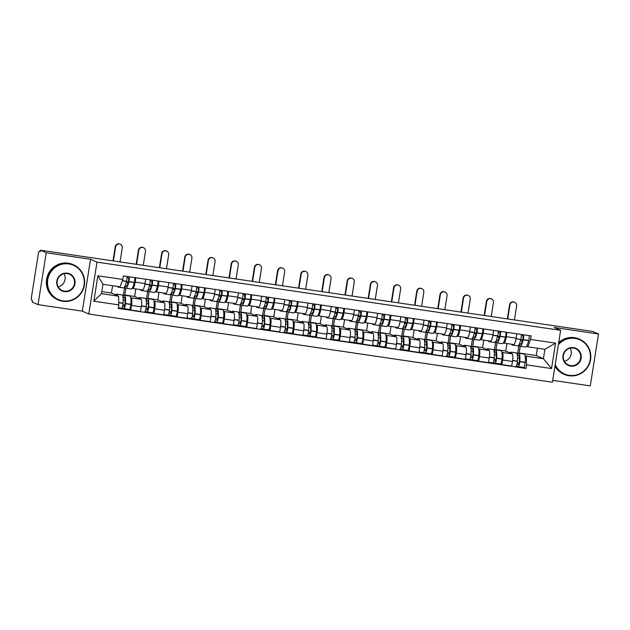 <?xml version="1.0" encoding="UTF-8"?>
<svg xmlns="http://www.w3.org/2000/svg" width="630" height="630" viewBox="0 0 630 630"><rect width="100%" height="100%" fill="white"/><g stroke="black" fill="none" stroke-linecap="round" stroke-linejoin="round"><path stroke-width="0.94" d="M552.715 380.363L590.286 385.883L598.5 334.002L592.743 331.451L40.477 250.205L46.234 252.748L38.013 304.636L82.325 311.149L88.775 314.008L552.423 382.221L560.637 330.341L96.996 262.127L90.547 259.269L46.234 252.748M38.013 304.636L32.256 302.085L32.5 300.573L31.602 300.171A3.071 0.614 -81.6 0 1 31.5 296.895L38.28 254.087A3.071 0.614 -81.6 0 1 39.304 251.307L39.336 251.315A3.071 0.614 -81.6 0 0 39.304 251.307M598.5 334.002L554.187 327.482L560.637 330.341M39.336 251.315L40.233 251.716L40.477 250.205M130.741 297.628L131.253 297.856A7.056 1.402 98.4 0 1 131.481 305.4L130.749 310.015L140.569 311.456L141.293 306.841A7.056 1.402 -81.6 0 0 141.065 299.297L134.615 296.439L135.804 288.934M125.874 288.233L124.803 294.998L125.882 295.47M142.553 289.918A7.056 1.402 -81.6 0 0 142.632 289.942A7.056 1.402 -81.6 0 0 144.987 283.547L135.174 282.106A7.056 1.402 98.4 0 1 132.812 288.493A7.056 1.402 98.4 0 1 132.741 288.477L132.237 288.257M135.174 282.106L135.859 277.751M129.418 309.425L130.749 310.015M144.987 283.547L145.68 279.192M153.933 301.038L154.452 301.266A7.056 1.402 98.4 0 1 154.681 308.81L153.948 313.425L163.761 314.866L164.493 310.259A7.056 1.402 -81.6 0 0 164.265 302.707L157.815 299.849L159.004 292.351M149.074 291.643L148.003 298.407L149.074 298.888M159.059 281.161L158.366 285.516A7.056 1.402 98.4 0 1 156.012 291.911A7.056 1.402 98.4 0 1 155.933 291.887L155.437 291.666M152.618 312.834L153.948 313.425M165.753 293.328A7.056 1.402 -81.6 0 0 165.824 293.352A7.056 1.402 -81.6 0 0 168.186 286.965L168.871 282.61M177.132 304.447L177.644 304.676A7.056 1.402 98.4 0 1 177.88 312.228L177.148 316.843L186.96 318.284L187.693 313.669A7.056 1.402 -81.6 0 0 187.464 306.125L181.015 303.266L182.196 295.761M172.266 295.06L171.195 301.825L172.273 302.298M182.259 284.579L181.566 288.934A7.056 1.402 98.4 0 1 179.211 295.32A7.056 1.402 98.4 0 1 179.133 295.297L178.636 295.076M175.809 316.252L177.148 316.843M188.945 296.746A7.056 1.402 -81.6 0 0 189.024 296.769A7.056 1.402 -81.6 0 0 191.378 290.375L192.071 286.02M200.332 307.865L200.844 308.094A7.056 1.402 98.4 0 1 201.072 315.638L200.34 320.253L210.16 321.694L210.885 317.079A7.056 1.402 -81.6 0 0 210.656 309.535L204.207 306.676L205.396 299.171M195.465 298.47L194.394 305.235L195.473 305.707M205.451 287.989L204.766 292.344A7.056 1.402 98.4 0 1 202.403 298.738A7.056 1.402 98.4 0 1 202.332 298.714L201.828 298.494M199.009 319.662L200.34 320.253M212.145 300.156A7.056 1.402 -81.6 0 0 212.223 300.179A7.056 1.402 -81.6 0 0 214.578 293.785L215.271 289.438M223.524 311.275L224.044 311.503A7.056 1.402 98.4 0 1 224.272 319.048L223.54 323.662L233.352 325.111L234.084 320.497A7.056 1.402 -81.6 0 0 233.856 312.945L227.406 310.094L228.595 302.589M218.665 301.88L217.594 308.645L218.665 309.125M228.651 291.406L227.958 295.753A7.056 1.402 98.4 0 1 225.603 302.148A7.056 1.402 98.4 0 1 225.524 302.124L225.028 301.904M222.209 323.072L223.54 323.662M235.344 303.573A7.056 1.402 -81.6 0 0 235.415 303.589A7.056 1.402 -81.6 0 0 237.778 297.202L238.463 292.848M246.724 314.685L247.236 314.913A7.056 1.402 98.4 0 1 247.472 322.466L246.739 327.08L256.552 328.521L257.284 323.907A7.056 1.402 -81.6 0 0 257.056 316.362L250.606 313.504L251.787 305.999M241.857 305.298L240.786 312.063L241.865 312.535M251.85 294.816L251.157 299.171A7.056 1.402 98.4 0 1 248.803 305.558A7.056 1.402 98.4 0 1 248.724 305.542L248.228 305.314M239.983 325.686L245.322 326.474A3.874 0.772 -81.6 0 0 245.369 326.49L246.739 327.08M258.536 306.983A7.056 1.402 -81.6 0 0 258.615 307.007A7.056 1.402 -81.6 0 0 260.97 300.612L261.663 296.257M269.923 318.103L270.435 318.331A7.056 1.402 98.4 0 1 270.664 325.875L269.931 330.49L279.752 331.931L280.476 327.324A7.056 1.402 -81.6 0 0 280.248 319.772L273.798 316.914L274.987 309.417M265.057 308.708L263.986 315.473L265.065 315.953M275.042 298.226L274.357 302.581A7.056 1.402 98.4 0 1 271.995 308.976A7.056 1.402 98.4 0 1 271.924 308.952L271.42 308.731M268.6 329.899L269.931 330.49M281.736 310.393A7.056 1.402 -81.6 0 0 281.815 310.417A7.056 1.402 -81.6 0 0 284.169 304.03L284.862 299.675M293.115 321.513L293.635 321.741A7.056 1.402 98.4 0 1 293.863 329.293L293.131 333.9L302.943 335.349L303.676 330.734A7.056 1.402 -81.6 0 0 303.447 323.19L296.998 320.331L298.187 312.827M288.257 312.126L287.185 318.882L288.257 319.363M298.242 301.644L297.549 305.999A7.056 1.402 98.4 0 1 295.194 312.385A7.056 1.402 98.4 0 1 295.116 312.362L294.62 312.141M291.8 333.309L293.131 333.9M304.936 313.811A7.056 1.402 -81.6 0 0 305.007 313.827A7.056 1.402 -81.6 0 0 307.369 307.44L308.054 303.085M316.315 324.93L316.827 325.159A7.056 1.402 98.4 0 1 317.063 332.703L316.331 337.318L326.143 338.759L326.875 334.144A7.056 1.402 -81.6 0 0 326.647 326.6L320.197 323.741L321.379 316.236M311.448 315.536L310.377 322.3L311.456 322.773M321.442 305.054L320.749 309.409A7.056 1.402 98.4 0 1 318.394 315.795A7.056 1.402 98.4 0 1 318.315 315.78L317.819 315.559M314.992 336.727L316.331 337.318M328.128 317.221A7.056 1.402 -81.6 0 0 328.206 317.244A7.056 1.402 -81.6 0 0 330.561 310.85L331.254 306.495M339.515 328.34L340.027 328.569A7.056 1.402 98.4 0 1 340.255 336.113L339.523 340.728L349.343 342.177L350.067 337.562A7.056 1.402 -81.6 0 0 349.839 330.01L343.389 327.159L344.579 319.654M334.648 318.945L333.577 325.71L334.656 326.19M344.634 308.464L343.948 312.819A7.056 1.402 98.4 0 1 341.586 319.213A7.056 1.402 98.4 0 1 341.515 319.19L341.011 318.969M338.192 340.137L339.523 340.728M351.327 320.631A7.056 1.402 -81.6 0 0 351.406 320.654A7.056 1.402 -81.6 0 0 353.761 314.268L354.446 309.913M362.707 331.75L363.226 331.978A7.056 1.402 98.4 0 1 363.455 339.531L362.723 344.145L372.535 345.586L373.267 340.972A7.056 1.402 -81.6 0 0 373.039 333.427L366.589 330.569L367.778 323.064M357.848 322.363L356.777 329.128L357.848 329.6M367.833 311.882L367.14 316.236A7.056 1.402 98.4 0 1 364.786 322.623A7.056 1.402 98.4 0 1 364.707 322.599L364.211 322.379M361.392 343.555L362.723 344.145M374.527 324.048A7.056 1.402 -81.6 0 0 374.598 324.072A7.056 1.402 -81.6 0 0 376.96 317.677L377.646 313.323M385.906 335.168L386.418 335.396A7.056 1.402 98.4 0 1 386.647 342.94L385.922 347.555L395.734 348.996L396.467 344.382A7.056 1.402 -81.6 0 0 396.238 336.837L389.781 333.979L390.97 326.482M381.04 325.773L379.969 332.538L381.048 333.01M391.033 315.291L390.34 319.646A7.056 1.402 98.4 0 1 387.986 326.041A7.056 1.402 98.4 0 1 387.907 326.017L387.411 325.797M384.584 346.965L385.922 347.555M397.719 327.458A7.056 1.402 -81.6 0 0 397.798 327.482A7.056 1.402 -81.6 0 0 400.152 321.087L400.845 316.74M409.106 338.578L409.618 338.806A7.056 1.402 98.4 0 1 409.847 346.35L409.114 350.965L418.934 352.414L419.659 347.799A7.056 1.402 -81.6 0 0 419.43 340.247L412.981 337.397L414.17 329.892M404.24 329.191L403.168 335.947L404.247 336.428M414.225 318.709L413.54 323.064A7.056 1.402 98.4 0 1 411.177 329.451A7.056 1.402 98.4 0 1 411.106 329.427L410.602 329.207M407.783 350.375L409.114 350.965M420.919 330.876A7.056 1.402 -81.6 0 0 420.998 330.892A7.056 1.402 -81.6 0 0 423.352 324.505L424.037 320.15M432.298 341.995L432.818 342.216A7.056 1.402 98.4 0 1 433.046 349.768L432.314 354.383L442.126 355.824L442.858 351.209A7.056 1.402 -81.6 0 0 442.63 343.665L436.18 340.806L437.37 333.301M427.439 332.601L426.368 339.365L427.439 339.838M437.425 322.119L436.732 326.474A7.056 1.402 98.4 0 1 434.377 332.861A7.056 1.402 98.4 0 1 434.298 332.845L433.802 332.624M430.983 353.792L432.314 354.383M444.119 334.286A7.056 1.402 -81.6 0 0 444.189 334.309A7.056 1.402 -81.6 0 0 446.552 327.915L447.237 323.56M455.498 345.405L456.01 345.634A7.056 1.402 98.4 0 1 456.238 353.178L455.514 357.793L465.326 359.234L466.058 354.627A7.056 1.402 -81.6 0 0 465.83 347.075L459.372 344.216L460.562 336.719M450.631 336.01L449.56 342.775L450.639 343.255M460.624 325.529L459.931 329.884A7.056 1.402 98.4 0 1 457.577 336.278A7.056 1.402 98.4 0 1 457.498 336.255L457.002 336.034M454.175 357.202L455.514 357.793M467.31 337.696A7.056 1.402 -81.6 0 0 467.389 337.719A7.056 1.402 -81.6 0 0 469.744 331.333L470.437 326.978M478.698 348.815L479.209 349.044A7.056 1.402 98.4 0 1 479.438 356.596L478.705 361.203L488.526 362.652L489.25 358.037A7.056 1.402 -81.6 0 0 489.022 350.493L482.572 347.634L483.761 340.129M473.831 339.428L472.76 346.185L473.839 346.665M483.816 328.947L483.131 333.301A7.056 1.402 98.4 0 1 480.769 339.688A7.056 1.402 98.4 0 1 480.698 339.664L480.194 339.444M477.375 360.612L478.705 361.203M490.51 341.113A7.056 1.402 -81.6 0 0 490.581 341.137A7.056 1.402 -81.6 0 0 492.944 334.743L493.629 330.388M501.889 352.233L502.409 352.461A7.056 1.402 98.4 0 1 502.638 360.006L501.905 364.62L511.717 366.061L512.45 361.447A7.056 1.402 -81.6 0 0 512.221 353.902L505.772 351.044L506.961 343.539M497.031 342.838L495.96 349.603L497.031 350.075M507.016 332.356L506.323 336.711A7.056 1.402 98.4 0 1 503.969 343.106A7.056 1.402 98.4 0 1 503.89 343.082L503.394 342.862M500.574 364.03L501.905 364.62M513.71 344.523A7.056 1.402 -81.6 0 0 513.781 344.547A7.056 1.402 -81.6 0 0 516.143 338.152L516.828 333.798M495.96 349.603L505.772 351.044M472.76 346.185L482.572 347.634M449.56 342.775L459.372 344.216M426.368 339.365L436.18 340.806M403.168 335.947L412.981 337.397M379.969 332.538L389.781 333.979M356.777 329.128L366.589 330.569M333.577 325.71L343.389 327.159M310.377 322.3L320.197 323.741M287.185 318.882L296.998 320.331M263.986 315.473L273.798 316.914M240.786 312.063L250.606 313.504M217.594 308.645L227.406 310.094M194.394 305.235L204.207 306.676M171.195 301.825L181.015 303.266M148.003 298.407L157.815 299.849M124.803 294.998L134.615 296.439M118.566 296.195L118.826 304.889L93.846 301.211L97.87 275.798L122.85 279.476L120.054 286.815L102.95 284.295L101.462 293.675L118.566 296.195L111.423 293.029L112.581 285.713M101.792 291.611L111.423 293.029M520.222 346.248L519.151 353.013L536.256 355.533L543.399 358.698L544.887 349.319L527.783 346.799L530.586 339.46L531.153 335.908L123.417 275.924L122.85 279.476M530.586 339.46L555.566 343.137L551.541 368.55L526.562 364.872L526.302 356.178L543.399 358.698L551.541 368.55M118.826 304.889L118.267 308.44L526.003 368.432L526.562 364.872M88.775 314.008L96.996 262.127M82.325 311.149L90.547 259.269M536.256 355.533L537.414 348.217M519.151 353.013L520.23 353.493M525.089 355.643L526.302 356.178M527.783 346.799L526.593 346.272M523.766 367.44L526.003 368.432M93.846 301.211L101.462 293.675M97.87 275.798L102.95 284.295M544.887 349.319L555.566 343.137M127.024 277.294L128.748 278.058L128.63 280.933A9.663 1.921 98.4 0 1 126.087 286.248A9.663 1.921 98.4 0 1 125.984 286.217A9.663 1.921 98.4 0 1 125.386 285.138M124.85 286.374A11.655 2.323 -81.6 0 0 125.669 288.186A11.655 2.323 -81.6 0 0 125.795 288.217A11.655 2.323 -81.6 0 0 128.866 281.807L128.914 281.61A3.874 0.772 -81.6 0 0 129.355 276.791M117.369 286.422A11.655 2.323 -81.6 0 0 117.865 287.036A11.655 2.323 -81.6 0 0 117.983 287.075A11.655 2.323 -81.6 0 0 118.771 286.626M120.07 261.915L122.283 247.929A3.449 3.378 113.9 0 0 120.338 244.282A3.449 3.378 113.9 0 0 115.597 246.944L115.219 246.779A3.449 3.378 -66.1 0 1 119.96 244.117L120.338 244.282M131.095 288.981A11.655 2.323 -81.6 0 0 131.221 289.02A11.655 2.323 -81.6 0 0 134.3 282.602L134.347 282.405A3.874 0.772 -81.6 0 0 134.781 277.594M126.969 276.444A3.874 0.772 98.4 0 1 126.535 281.256L126.488 281.452A11.655 2.323 98.4 0 1 123.417 287.871L117.983 287.075M117.511 295.722A11.655 2.323 -81.6 0 0 116.613 294.108L122.039 294.911A11.655 2.323 98.4 0 1 123.055 303.132L123.039 303.345A3.874 0.772 98.4 0 1 121.574 308.275A3.874 0.772 98.4 0 1 121.535 308.259L118.369 307.794L121.574 308.275M116.613 294.108A11.655 2.323 -81.6 0 0 115.589 294.871M122.047 307.786L123.913 308.613A3.874 0.772 -81.6 0 0 123.953 308.621A3.874 0.772 -81.6 0 0 125.417 303.691L125.433 303.487A11.655 2.323 -81.6 0 0 124.417 295.257A11.655 2.323 -81.6 0 0 122.984 296.754M124 308.621L129.339 309.409A3.874 0.772 -81.6 0 0 129.378 309.425A3.874 0.772 -81.6 0 0 130.843 304.495L130.859 304.282A11.655 2.323 -81.6 0 0 129.843 296.053L124.417 295.257M123.134 296.47L124.677 286.705M123.141 298.092A9.663 1.921 98.4 0 1 124.126 297.226A9.663 1.921 98.4 0 1 124.968 304.054L124.244 306.652L122.645 305.944M124.811 305.298L122.913 304.463M125.071 300.376L123.197 300.1M128.15 282.72L126.236 282.445M128.331 282.09L126.528 281.295M113.376 260.93L115.597 246.944M115.219 246.779L112.99 260.867M150.224 280.704L151.948 281.468L151.83 284.343A9.663 1.921 98.4 0 1 149.279 289.658A9.663 1.921 98.4 0 1 149.176 289.635A9.663 1.921 98.4 0 1 148.585 288.548M148.05 289.792A11.655 2.323 -81.6 0 0 148.869 291.595A11.655 2.323 -81.6 0 0 148.987 291.635A11.655 2.323 -81.6 0 0 152.066 285.217L152.113 285.02A3.874 0.772 -81.6 0 0 152.547 280.208M140.482 289.627A11.655 2.323 -81.6 0 0 141.057 290.446A11.655 2.323 -81.6 0 0 141.183 290.485A11.655 2.323 -81.6 0 0 142.104 289.863M143.27 265.325L145.483 251.339A3.449 3.378 113.9 0 0 143.538 247.692A3.449 3.378 113.9 0 0 138.789 250.354L138.419 250.189A3.449 3.378 -66.1 0 1 143.16 247.527L143.538 247.692M154.295 292.399A11.655 2.323 -81.6 0 0 154.421 292.43A11.655 2.323 -81.6 0 0 157.492 286.02L157.539 285.823A3.874 0.772 -81.6 0 0 157.972 281.004M150.168 279.854A3.874 0.772 98.4 0 1 149.735 284.673L149.688 284.87A11.655 2.323 98.4 0 1 146.609 291.28L141.183 290.485M140.71 299.14A11.655 2.323 -81.6 0 0 139.813 297.525L145.239 298.321A11.655 2.323 98.4 0 1 146.255 306.55L146.239 306.755A3.874 0.772 98.4 0 1 144.774 311.685A3.874 0.772 98.4 0 1 144.727 311.677L144.774 311.685M139.813 297.525A11.655 2.323 -81.6 0 0 138.789 298.289M145.246 311.196L147.113 312.023A3.874 0.772 -81.6 0 0 147.152 312.039A3.874 0.772 -81.6 0 0 148.617 307.109L148.633 306.897A11.655 2.323 -81.6 0 0 147.617 298.667A11.655 2.323 -81.6 0 0 146.184 300.163M147.192 312.039L152.539 312.819A3.874 0.772 -81.6 0 0 152.578 312.834A3.874 0.772 -81.6 0 0 154.043 307.905L154.059 307.7A11.655 2.323 -81.6 0 0 153.043 299.47L147.617 298.667M146.325 299.88L147.877 290.115M146.341 301.51A9.663 1.921 98.4 0 1 147.326 300.644A9.663 1.921 98.4 0 1 148.168 307.464L147.444 310.062L145.837 309.354M148.003 308.716L146.113 307.873M148.27 303.794L146.396 303.518M151.342 286.138L149.436 285.855M151.531 285.508L149.727 284.705M136.576 264.34L138.789 250.354M138.419 250.189L136.182 264.285M173.423 284.122L175.148 284.886L175.03 287.752A9.663 1.921 98.4 0 1 172.478 293.076A9.663 1.921 98.4 0 1 172.376 293.044A9.663 1.921 98.4 0 1 171.777 291.958M171.242 293.202A11.655 2.323 -81.6 0 0 172.061 295.013A11.655 2.323 -81.6 0 0 172.187 295.045A11.655 2.323 -81.6 0 0 175.266 288.627L175.313 288.438A3.874 0.772 -81.6 0 0 175.746 283.618M163.682 293.037A11.655 2.323 -81.6 0 0 164.257 293.863A11.655 2.323 -81.6 0 0 164.383 293.895A11.655 2.323 -81.6 0 0 165.296 293.273M166.462 268.734L168.682 254.756A3.449 3.378 113.9 0 0 166.73 251.11A3.449 3.378 113.9 0 0 161.989 253.772L161.611 253.607A3.449 3.378 -66.1 0 1 166.359 250.937L166.73 251.11M177.495 295.809A11.655 2.323 -81.6 0 0 177.613 295.848A11.655 2.323 -81.6 0 0 180.692 289.43L180.739 289.233A3.874 0.772 -81.6 0 0 181.172 284.421M173.368 283.272A3.874 0.772 98.4 0 1 172.935 288.083L172.888 288.28A11.655 2.323 98.4 0 1 169.809 294.698L164.383 293.895M163.91 302.55A11.655 2.323 -81.6 0 0 163.005 300.935L168.43 301.731A11.655 2.323 98.4 0 1 169.446 309.96L169.431 310.173A3.874 0.772 98.4 0 1 167.966 315.102A3.874 0.772 98.4 0 1 167.927 315.087L163.824 314.48L167.966 315.102M163.005 300.935A11.655 2.323 -81.6 0 0 161.989 301.699M168.438 314.614L170.305 315.433A3.874 0.772 -81.6 0 0 170.344 315.449A3.874 0.772 -81.6 0 0 171.809 310.519L171.832 310.314A11.655 2.323 -81.6 0 0 170.817 302.085A11.655 2.323 -81.6 0 0 169.376 303.573M170.391 315.449L175.731 316.236A3.874 0.772 -81.6 0 0 175.778 316.244A3.874 0.772 -81.6 0 0 177.243 311.315L177.258 311.11A11.655 2.323 -81.6 0 0 176.243 302.88L170.817 302.085M169.525 303.298L171.069 293.525M169.533 304.92A9.663 1.921 98.4 0 1 170.525 304.054A9.663 1.921 98.4 0 1 171.368 310.873L170.636 313.48L169.037 312.771M171.202 312.126L169.305 311.283M171.462 307.204L169.588 306.928M174.541 289.548L172.636 289.264M174.723 288.918L172.919 288.123M159.776 267.75L161.989 253.772M161.611 253.607L159.382 267.695M196.615 287.532L198.34 288.296L198.222 291.17A9.663 1.921 98.4 0 1 195.678 296.486A9.663 1.921 98.4 0 1 195.576 296.454A9.663 1.921 98.4 0 1 194.977 295.375M194.442 296.612A11.655 2.323 -81.6 0 0 195.261 298.423A11.655 2.323 -81.6 0 0 195.387 298.462A11.655 2.323 -81.6 0 0 198.458 292.044L198.505 291.848A3.874 0.772 -81.6 0 0 198.946 287.036M186.874 296.447A11.655 2.323 -81.6 0 0 187.456 297.273A11.655 2.323 -81.6 0 0 187.575 297.313A11.655 2.323 -81.6 0 0 188.496 296.691M189.661 272.152L191.874 258.166A3.449 3.378 113.9 0 0 189.929 254.52A3.449 3.378 113.9 0 0 185.189 257.182L184.81 257.016A3.449 3.378 -66.1 0 1 189.551 254.355L189.929 254.52M200.686 299.218A11.655 2.323 -81.6 0 0 200.812 299.258A11.655 2.323 -81.6 0 0 203.892 292.84L203.939 292.643A3.874 0.772 -81.6 0 0 204.372 287.831M196.56 286.682A3.874 0.772 98.4 0 1 196.127 291.501L196.08 291.69A11.655 2.323 98.4 0 1 193.008 298.108L187.575 297.313M187.102 305.967A11.655 2.323 -81.6 0 0 186.204 304.345L191.63 305.148A11.655 2.323 98.4 0 1 192.646 313.37L192.63 313.582A3.874 0.772 98.4 0 1 191.166 318.512A3.874 0.772 98.4 0 1 191.126 318.496L187.023 317.898L191.166 318.512M186.204 304.345A11.655 2.323 -81.6 0 0 185.181 305.117M191.638 318.024L193.505 318.851A3.874 0.772 -81.6 0 0 193.544 318.859A3.874 0.772 -81.6 0 0 195.009 313.929L195.024 313.724A11.655 2.323 -81.6 0 0 194.008 305.495A11.655 2.323 -81.6 0 0 192.575 306.991M193.591 318.859L198.93 319.646A3.874 0.772 -81.6 0 0 198.97 319.662A3.874 0.772 -81.6 0 0 200.435 314.732L200.45 314.52A11.655 2.323 -81.6 0 0 199.434 306.298L194.008 305.495M192.725 306.708L194.268 296.943M192.733 308.338A9.663 1.921 98.4 0 1 193.717 307.471A9.663 1.921 98.4 0 1 194.56 314.291L193.835 316.89L192.237 316.181M194.402 315.536L192.504 314.701M194.662 310.621L192.788 310.346M197.733 292.958L195.828 292.682M197.922 292.328L196.119 291.532M182.968 271.168L185.189 257.182M184.81 257.016L182.574 271.105M219.815 290.942L221.539 291.706L221.421 294.58A9.663 1.921 98.4 0 1 218.87 299.896A9.663 1.921 98.4 0 1 218.768 299.872A9.663 1.921 98.4 0 1 218.177 298.785M217.641 300.03A11.655 2.323 -81.6 0 0 218.46 301.833A11.655 2.323 -81.6 0 0 218.578 301.872A11.655 2.323 -81.6 0 0 221.658 295.454L221.705 295.257A3.874 0.772 -81.6 0 0 222.138 290.446M210.073 299.864A11.655 2.323 -81.6 0 0 210.648 300.691A11.655 2.323 -81.6 0 0 210.774 300.723A11.655 2.323 -81.6 0 0 211.696 300.1M212.861 275.562L215.074 261.584A3.449 3.378 113.9 0 0 213.129 257.93A3.449 3.378 113.9 0 0 208.38 260.592L208.01 260.426A3.449 3.378 -66.1 0 1 212.751 257.764L213.129 257.93M223.886 302.636A11.655 2.323 -81.6 0 0 224.012 302.668A11.655 2.323 -81.6 0 0 227.084 296.257L227.131 296.061A3.874 0.772 -81.6 0 0 227.564 291.241M219.76 290.091A3.874 0.772 98.4 0 1 219.327 294.911L219.279 295.108A11.655 2.323 98.4 0 1 216.2 301.526L210.774 300.723M210.302 309.377A11.655 2.323 -81.6 0 0 209.404 307.763L214.83 308.558A11.655 2.323 98.4 0 1 215.846 316.788L215.83 316.992A3.874 0.772 98.4 0 1 214.365 321.922A3.874 0.772 98.4 0 1 214.318 321.914L214.365 321.922M209.404 307.763A11.655 2.323 -81.6 0 0 208.38 308.527M214.838 321.434L216.704 322.261A3.874 0.772 -81.6 0 0 216.744 322.276A3.874 0.772 -81.6 0 0 218.208 317.347L218.224 317.134A11.655 2.323 -81.6 0 0 217.208 308.913A11.655 2.323 -81.6 0 0 215.775 310.401M216.783 322.276L222.13 323.064A3.874 0.772 -81.6 0 0 222.169 323.072A3.874 0.772 -81.6 0 0 223.634 318.142L223.65 317.937A11.655 2.323 -81.6 0 0 222.634 309.708L217.208 308.913M215.917 310.118L217.468 300.352M215.932 311.748A9.663 1.921 98.4 0 1 216.917 310.881A9.663 1.921 98.4 0 1 217.759 317.701L217.035 320.3L215.428 319.599M217.594 318.953L215.704 318.111M217.862 314.031L215.988 313.756M220.933 296.376L219.027 296.092M221.122 295.746L219.319 294.942M206.167 274.578L208.38 260.592M208.01 260.426L205.774 274.523M243.015 294.36L244.739 295.123L244.621 297.998A9.663 1.921 98.4 0 1 242.07 303.314A9.663 1.921 98.4 0 1 241.967 303.282A9.663 1.921 98.4 0 1 241.369 302.195M240.833 303.44A11.655 2.323 -81.6 0 0 241.652 305.251A11.655 2.323 -81.6 0 0 241.778 305.282A11.655 2.323 -81.6 0 0 244.857 298.872L244.905 298.675A3.874 0.772 -81.6 0 0 245.338 293.856M233.273 303.274A11.655 2.323 -81.6 0 0 233.848 304.101A11.655 2.323 -81.6 0 0 233.974 304.14A11.655 2.323 -81.6 0 0 234.888 303.51M236.053 278.98L238.274 264.994A3.449 3.378 113.9 0 0 236.321 261.348A3.449 3.378 113.9 0 0 231.58 264.009L231.202 263.844A3.449 3.378 -66.1 0 1 235.951 261.182L236.321 261.348M247.086 306.046A11.655 2.323 -81.6 0 0 247.204 306.086A11.655 2.323 -81.6 0 0 250.283 299.667L250.331 299.47A3.874 0.772 -81.6 0 0 250.764 294.659M242.959 293.509A3.874 0.772 98.4 0 1 242.526 298.321L242.479 298.518A11.655 2.323 98.4 0 1 239.4 304.936L233.974 304.14M233.502 312.787A11.655 2.323 -81.6 0 0 232.596 311.173L238.022 311.968A11.655 2.323 98.4 0 1 239.038 320.197L239.022 320.41A3.874 0.772 98.4 0 1 237.557 325.34A3.874 0.772 98.4 0 1 237.518 325.324L233.415 324.726L237.557 325.34M232.596 311.173A11.655 2.323 -81.6 0 0 231.58 311.937M238.03 324.852L239.896 325.678A3.874 0.772 -81.6 0 0 239.935 325.686A3.874 0.772 -81.6 0 0 241.4 320.757L241.424 320.552A11.655 2.323 -81.6 0 0 240.408 312.322A11.655 2.323 -81.6 0 0 238.967 313.819M239.935 325.686L245.369 326.49A3.874 0.772 -81.6 0 0 246.834 321.56L246.85 321.347A11.655 2.323 -81.6 0 0 245.834 313.118L240.408 312.322M239.116 313.535L240.66 303.762M239.124 315.157A9.663 1.921 98.4 0 1 240.117 314.291A9.663 1.921 98.4 0 1 240.959 321.111L240.227 323.718L238.628 323.009M240.794 322.363L238.896 321.52M241.054 317.441L239.18 317.166M244.133 299.786L242.227 299.502M244.314 299.155L242.511 298.36M229.367 277.995L231.58 264.009M231.202 263.844L228.973 277.932M62.968 300.856A18.711 18.309 113.9 0 0 84.034 285.075A18.711 18.309 113.9 0 0 68.82 263.946A18.711 18.309 113.9 0 0 47.754 279.736A18.711 18.309 113.9 0 0 62.968 300.856M68.804 263.458A19.168 18.758 -66.1 0 1 73.568 264.836A19.168 18.758 -66.1 0 1 83.837 287.579A19.168 18.758 -66.1 0 1 62.811 301.274A19.168 18.758 -66.1 0 1 58.047 299.896A19.168 18.758 -66.1 0 1 47.778 277.153A19.168 18.758 -66.1 0 1 68.804 263.458M64.433 291.627A9.356 9.151 -66.1 0 1 56.826 281.067A9.356 9.151 -66.1 0 1 67.355 273.176A9.356 9.151 -66.1 0 1 74.962 283.736A9.356 9.151 -66.1 0 1 64.433 291.627M67.197 273.593A8.899 8.702 113.9 0 0 62.205 290.501A8.899 8.702 113.9 0 0 74.175 284.784A8.899 8.702 113.9 0 0 67.197 273.593M58.047 299.896L57.409 299.612A19.168 18.758 -66.1 0 1 47.14 276.869A19.168 18.758 -66.1 0 1 68.166 263.175A19.168 18.758 -66.1 0 1 72.93 264.553L73.568 264.836M64.016 273.719A8.899 8.702 -66.1 0 1 58.196 286.847M555.219 364.581A18.711 18.309 113.9 0 0 569.142 375.33A18.711 18.309 113.9 0 0 590.208 359.541A18.711 18.309 113.9 0 0 574.985 338.42A18.711 18.309 113.9 0 0 558.369 344.673M558.526 343.697A19.168 18.758 -66.1 0 1 574.977 337.924A19.168 18.758 -66.1 0 1 579.742 339.302A19.168 18.758 -66.1 0 1 590.011 362.045A19.168 18.758 -66.1 0 1 568.985 375.74A19.168 18.758 -66.1 0 1 564.22 374.362A19.168 18.758 -66.1 0 1 555.069 365.51M570.607 366.101A9.356 9.151 -66.1 0 1 562.992 355.541A9.356 9.151 -66.1 0 1 573.528 347.65A9.356 9.151 -66.1 0 1 581.136 358.21A9.356 9.151 -66.1 0 1 570.607 366.101M573.371 348.059A8.899 8.702 113.9 0 0 568.378 364.967A8.899 8.702 113.9 0 0 580.348 359.25A8.899 8.702 113.9 0 0 573.371 348.059M558.692 342.61A19.168 18.758 -66.1 0 1 574.34 337.648A19.168 18.758 -66.1 0 1 579.104 339.027L579.742 339.302M564.22 374.362L563.582 374.086A19.168 18.758 -66.1 0 1 554.959 366.227M570.181 348.193A8.899 8.702 -66.1 0 1 564.37 361.313M266.207 297.769L267.931 298.533L267.813 301.408A9.663 1.921 98.4 0 1 265.269 306.723A9.663 1.921 98.4 0 1 265.167 306.692A9.663 1.921 98.4 0 1 264.568 305.613M264.033 306.857A11.655 2.323 -81.6 0 0 264.852 308.661A11.655 2.323 -81.6 0 0 264.978 308.7A11.655 2.323 -81.6 0 0 268.049 302.282L268.096 302.085A3.874 0.772 -81.6 0 0 268.537 297.273M256.465 306.692A11.655 2.323 -81.6 0 0 257.048 307.511A11.655 2.323 -81.6 0 0 257.166 307.55A11.655 2.323 -81.6 0 0 258.087 306.928M259.253 282.39L261.466 268.404A3.449 3.378 113.9 0 0 259.521 264.757A3.449 3.378 113.9 0 0 254.78 267.419L254.402 267.254A3.449 3.378 -66.1 0 1 259.143 264.592L259.521 264.757M270.278 309.464A11.655 2.323 -81.6 0 0 270.404 309.495A11.655 2.323 -81.6 0 0 273.475 303.077L273.522 302.888A3.874 0.772 -81.6 0 0 273.963 298.069M266.151 296.919A3.874 0.772 98.4 0 1 265.718 301.738L265.671 301.935A11.655 2.323 98.4 0 1 262.6 308.346L257.166 307.55M256.693 316.205A11.655 2.323 -81.6 0 0 255.796 314.583L261.222 315.386A11.655 2.323 98.4 0 1 262.238 323.615L262.222 323.82A3.874 0.772 98.4 0 1 260.757 328.75A3.874 0.772 98.4 0 1 260.718 328.742L260.757 328.75M255.796 314.583A11.655 2.323 -81.6 0 0 254.772 315.354M261.23 328.261L263.096 329.088A3.874 0.772 -81.6 0 0 263.135 329.104A3.874 0.772 -81.6 0 0 264.6 324.174L264.616 323.962A11.655 2.323 -81.6 0 0 263.6 315.732A11.655 2.323 -81.6 0 0 262.167 317.229M263.183 329.104L268.522 329.884A3.874 0.772 -81.6 0 0 268.561 329.899A3.874 0.772 -81.6 0 0 270.026 324.97L270.042 324.757A11.655 2.323 -81.6 0 0 269.026 316.536L263.6 315.732M262.316 316.945L263.86 307.18M262.324 318.575A9.663 1.921 98.4 0 1 263.308 317.709A9.663 1.921 98.4 0 1 264.151 324.529L263.427 327.127L261.828 326.419M263.994 325.773L262.096 324.938M264.253 320.859L262.379 320.583M267.325 303.203L265.419 302.92M267.514 302.573L265.71 301.77M252.559 281.405L254.78 267.419M254.402 267.254L252.165 281.35M289.406 301.179L291.131 301.943L291.013 304.818A9.663 1.921 98.4 0 1 288.461 310.141A9.663 1.921 98.4 0 1 288.359 310.11A9.663 1.921 98.4 0 1 287.768 309.023M287.233 310.267A11.655 2.323 -81.6 0 0 288.052 312.078A11.655 2.323 -81.6 0 0 288.17 312.11A11.655 2.323 -81.6 0 0 291.249 305.692L291.296 305.503A3.874 0.772 -81.6 0 0 291.729 300.683M279.665 310.102A11.655 2.323 -81.6 0 0 280.24 310.929A11.655 2.323 -81.6 0 0 280.366 310.96A11.655 2.323 -81.6 0 0 281.287 310.338M282.453 285.8L284.666 271.821A3.449 3.378 113.9 0 0 282.72 268.167A3.449 3.378 113.9 0 0 277.972 270.837L277.602 270.664A3.449 3.378 -66.1 0 1 282.342 268.002L282.72 268.167M293.478 312.874A11.655 2.323 -81.6 0 0 293.604 312.913A11.655 2.323 -81.6 0 0 296.675 306.495L296.722 306.298A3.874 0.772 -81.6 0 0 297.155 301.479M289.351 300.337A3.874 0.772 98.4 0 1 288.918 305.148L288.871 305.345A11.655 2.323 98.4 0 1 285.792 311.763L280.366 310.96M279.893 319.615A11.655 2.323 -81.6 0 0 278.995 318L284.421 318.796A11.655 2.323 98.4 0 1 285.437 327.025L285.421 327.238A3.874 0.772 98.4 0 1 283.957 332.16A3.874 0.772 98.4 0 1 283.909 332.152L283.957 332.16M278.995 318A11.655 2.323 -81.6 0 0 277.972 318.764M284.429 331.671L286.296 332.498A3.874 0.772 -81.6 0 0 286.335 332.514A3.874 0.772 -81.6 0 0 287.8 327.584L287.815 327.372A11.655 2.323 -81.6 0 0 286.8 319.15A11.655 2.323 -81.6 0 0 285.366 320.639M286.374 332.514L291.721 333.301A3.874 0.772 -81.6 0 0 291.761 333.309A3.874 0.772 -81.6 0 0 293.226 328.38L293.241 328.175A11.655 2.323 -81.6 0 0 292.225 319.945L286.8 319.15M285.508 320.363L287.059 310.59M285.516 321.985A9.663 1.921 98.4 0 1 286.508 321.119A9.663 1.921 98.4 0 1 287.351 327.939L286.626 330.537L285.02 329.836M287.185 329.191L285.295 328.348M287.445 324.269L285.579 323.993M290.524 306.613L288.619 306.33M290.714 305.983L288.91 305.188M275.759 284.815L277.972 270.837M277.602 270.664L275.365 284.76M312.606 304.597L314.331 305.361L314.212 308.235A9.663 1.921 98.4 0 1 311.661 313.551A9.663 1.921 98.4 0 1 311.559 313.519A9.663 1.921 98.4 0 1 310.96 312.441M310.425 313.677A11.655 2.323 -81.6 0 0 311.244 315.488A11.655 2.323 -81.6 0 0 311.37 315.52A11.655 2.323 -81.6 0 0 314.449 309.109L314.496 308.913A3.874 0.772 -81.6 0 0 314.929 304.093M302.865 313.512A11.655 2.323 -81.6 0 0 303.44 314.339A11.655 2.323 -81.6 0 0 303.565 314.378A11.655 2.323 -81.6 0 0 304.479 313.756M305.644 289.217L307.865 275.231A3.449 3.378 113.9 0 0 305.912 271.585A3.449 3.378 113.9 0 0 301.171 274.247L300.793 274.082A3.449 3.378 -66.1 0 1 305.542 271.42L305.912 271.585M316.669 316.284A11.655 2.323 -81.6 0 0 316.795 316.323A11.655 2.323 -81.6 0 0 319.875 309.905L319.922 309.708A3.874 0.772 -81.6 0 0 320.355 304.896M312.551 303.747A3.874 0.772 98.4 0 1 312.11 308.566L312.063 308.755A11.655 2.323 98.4 0 1 308.991 315.173L303.565 314.378M303.093 323.025A11.655 2.323 -81.6 0 0 302.187 321.41L307.613 322.214A11.655 2.323 98.4 0 1 308.629 330.435L308.613 330.648A3.874 0.772 98.4 0 1 307.149 335.577A3.874 0.772 98.4 0 1 307.109 335.562L303.006 334.963L307.149 335.577M302.187 321.41A11.655 2.323 -81.6 0 0 301.171 322.174M307.621 335.089L309.488 335.916A3.874 0.772 -81.6 0 0 309.527 335.924A3.874 0.772 -81.6 0 0 310.992 330.994L311.015 330.789A11.655 2.323 -81.6 0 0 309.999 322.56A11.655 2.323 -81.6 0 0 308.558 324.056M309.574 335.924L314.913 336.711A3.874 0.772 -81.6 0 0 314.961 336.727A3.874 0.772 -81.6 0 0 316.425 331.797L316.441 331.585A11.655 2.323 -81.6 0 0 315.425 323.355L309.999 322.56M308.708 323.773L310.251 314.008M308.716 325.395A9.663 1.921 98.4 0 1 309.708 324.537A9.663 1.921 98.4 0 1 310.551 331.356L309.818 333.955L308.22 333.246M310.385 332.601L308.487 331.766M310.645 327.679L308.771 327.403M313.724 310.023L311.818 309.747M313.905 309.393L312.102 308.598M298.959 288.233L301.171 274.247M300.793 274.082L298.565 288.17M335.798 308.007L337.523 308.771L337.404 311.645A9.663 1.921 98.4 0 1 334.861 316.961A9.663 1.921 98.4 0 1 334.75 316.937A9.663 1.921 98.4 0 1 334.16 315.85M333.624 317.095A11.655 2.323 -81.6 0 0 334.443 318.898A11.655 2.323 -81.6 0 0 334.569 318.938A11.655 2.323 -81.6 0 0 337.641 312.519L337.688 312.322A3.874 0.772 -81.6 0 0 338.129 307.511M326.057 316.929A11.655 2.323 -81.6 0 0 326.639 317.748A11.655 2.323 -81.6 0 0 326.757 317.788A11.655 2.323 -81.6 0 0 327.679 317.166M328.844 292.627L331.057 278.641A3.449 3.378 113.9 0 0 329.112 274.995A3.449 3.378 113.9 0 0 324.371 277.657L323.993 277.491A3.449 3.378 -66.1 0 1 328.734 274.83L329.112 274.995M339.869 319.701A11.655 2.323 -81.6 0 0 339.995 319.733A11.655 2.323 -81.6 0 0 343.066 313.323L343.114 313.126A3.874 0.772 -81.6 0 0 343.555 308.306M335.743 307.156A3.874 0.772 98.4 0 1 335.31 311.976L335.262 312.173A11.655 2.323 98.4 0 1 332.191 318.583L326.757 317.788M326.285 326.442A11.655 2.323 -81.6 0 0 325.387 324.828L330.813 325.623A11.655 2.323 98.4 0 1 331.829 333.853L331.813 334.058A3.874 0.772 98.4 0 1 330.348 338.987A3.874 0.772 98.4 0 1 330.309 338.979L330.348 338.987M325.387 324.828A11.655 2.323 -81.6 0 0 324.363 325.592M330.821 338.499L332.687 339.326A3.874 0.772 -81.6 0 0 332.727 339.342A3.874 0.772 -81.6 0 0 334.191 334.412L334.207 334.199A11.655 2.323 -81.6 0 0 333.191 325.97A11.655 2.323 -81.6 0 0 331.758 327.466M332.774 339.342L338.113 340.129A3.874 0.772 -81.6 0 0 338.152 340.137A3.874 0.772 -81.6 0 0 339.617 335.207L339.633 335.002A11.655 2.323 -81.6 0 0 338.617 326.773L333.191 325.97M331.908 327.183L333.451 317.418M331.916 328.813A9.663 1.921 98.4 0 1 332.9 327.947A9.663 1.921 98.4 0 1 333.743 334.766L333.018 337.365L331.419 336.664M333.585 336.018L331.687 335.176M333.845 331.096L331.971 330.821M336.916 313.441L335.01 313.157M337.105 312.811L335.302 312.007M322.15 291.643L324.371 277.657M323.993 277.491L321.757 291.588M358.998 311.425L360.722 312.189L360.604 315.055A9.663 1.921 98.4 0 1 358.053 320.379A9.663 1.921 98.4 0 1 357.95 320.347A9.663 1.921 98.4 0 1 357.36 319.26M356.816 320.505A11.655 2.323 -81.6 0 0 357.643 322.316A11.655 2.323 -81.6 0 0 357.761 322.347A11.655 2.323 -81.6 0 0 360.84 315.937L360.888 315.74A3.874 0.772 -81.6 0 0 361.321 310.921M349.256 320.339A11.655 2.323 -81.6 0 0 349.831 321.166A11.655 2.323 -81.6 0 0 349.957 321.198A11.655 2.323 -81.6 0 0 350.878 320.575M352.044 296.037L354.257 282.059A3.449 3.378 113.9 0 0 352.312 278.413A3.449 3.378 113.9 0 0 347.563 281.075L347.193 280.909A3.449 3.378 -66.1 0 1 351.934 278.239L352.312 278.413M363.069 323.111A11.655 2.323 -81.6 0 0 363.195 323.151A11.655 2.323 -81.6 0 0 366.266 316.732L366.314 316.536A3.874 0.772 -81.6 0 0 366.747 311.724M358.942 310.574A3.874 0.772 98.4 0 1 358.509 315.386L358.462 315.583A11.655 2.323 98.4 0 1 355.383 322.001L349.957 321.198M349.485 329.852A11.655 2.323 -81.6 0 0 348.587 328.238L354.013 329.033A11.655 2.323 98.4 0 1 355.029 337.263L355.013 337.475A3.874 0.772 98.4 0 1 353.548 342.405A3.874 0.772 98.4 0 1 353.501 342.389L349.398 341.783L353.548 342.405M348.587 328.238A11.655 2.323 -81.6 0 0 347.563 329.002M354.021 341.917L355.879 342.744A3.874 0.772 -81.6 0 0 355.926 342.752A3.874 0.772 -81.6 0 0 357.391 337.822L357.407 337.617A11.655 2.323 -81.6 0 0 356.391 329.388A11.655 2.323 -81.6 0 0 354.958 330.884M355.966 342.752L361.313 343.539A3.874 0.772 -81.6 0 0 361.352 343.547A3.874 0.772 -81.6 0 0 362.817 338.625L362.833 338.412A11.655 2.323 -81.6 0 0 361.817 330.183L356.391 329.388M355.099 330.6L356.651 320.827M355.107 332.223A9.663 1.921 98.4 0 1 356.1 331.356A9.663 1.921 98.4 0 1 356.942 338.176L356.218 340.783L354.611 340.074M356.777 339.428L354.887 338.586M357.037 334.506L355.17 334.231M360.116 316.851L358.21 316.567M360.305 316.221L358.502 315.425M345.35 295.053L347.563 281.075M347.193 280.909L344.957 294.998M382.197 314.835L383.922 315.599L383.804 318.473A9.663 1.921 98.4 0 1 381.252 323.788A9.663 1.921 98.4 0 1 381.15 323.757A9.663 1.921 98.4 0 1 380.551 322.678M380.016 323.914A11.655 2.323 -81.6 0 0 380.835 325.726A11.655 2.323 -81.6 0 0 380.961 325.765A11.655 2.323 -81.6 0 0 384.04 319.347L384.087 319.15A3.874 0.772 -81.6 0 0 384.52 314.339M372.456 323.757A11.655 2.323 -81.6 0 0 373.031 324.576A11.655 2.323 -81.6 0 0 373.157 324.615A11.655 2.323 -81.6 0 0 374.07 323.993M375.236 299.455L377.457 285.469A3.449 3.378 113.9 0 0 375.504 281.823A3.449 3.378 113.9 0 0 370.763 284.484L370.385 284.319A3.449 3.378 -66.1 0 1 375.126 281.657L375.504 281.823M386.261 326.521A11.655 2.323 -81.6 0 0 386.387 326.56A11.655 2.323 -81.6 0 0 389.466 320.142L389.513 319.953A3.874 0.772 -81.6 0 0 389.946 315.134M382.142 313.984A3.874 0.772 98.4 0 1 381.701 318.804L381.654 318.993A11.655 2.323 98.4 0 1 378.583 325.411L373.157 324.615M372.684 333.27A11.655 2.323 -81.6 0 0 371.779 331.648L377.205 332.451A11.655 2.323 98.4 0 1 378.22 340.68L378.205 340.885A3.874 0.772 98.4 0 1 376.74 345.815A3.874 0.772 98.4 0 1 376.701 345.799L372.598 345.201L376.74 345.815M371.779 331.648A11.655 2.323 -81.6 0 0 370.763 332.419M377.212 345.327L379.079 346.154A3.874 0.772 -81.6 0 0 379.118 346.161A3.874 0.772 -81.6 0 0 380.583 341.239L380.607 341.027A11.655 2.323 -81.6 0 0 379.591 332.798A11.655 2.323 -81.6 0 0 378.15 334.294M379.166 346.161L384.505 346.949A3.874 0.772 -81.6 0 0 384.552 346.965A3.874 0.772 -81.6 0 0 386.017 342.035L386.032 341.822A11.655 2.323 -81.6 0 0 385.017 333.601L379.591 332.798M378.299 334.01L379.843 324.245M378.307 335.64A9.663 1.921 98.4 0 1 379.299 334.774A9.663 1.921 98.4 0 1 380.142 341.594L379.41 344.193L377.811 343.484M379.977 342.838L378.079 342.003M380.236 337.924L378.362 337.648M383.316 320.26L381.41 319.985M383.497 319.63L376.89 318.095M368.55 298.47L370.763 284.484M370.385 284.319L368.156 298.415M405.389 318.245L407.114 319.008L406.996 321.883A9.663 1.921 98.4 0 1 404.452 327.206A9.663 1.921 98.4 0 1 404.342 327.175A9.663 1.921 98.4 0 1 403.751 326.088M403.216 327.332A11.655 2.323 -81.6 0 0 404.035 329.136A11.655 2.323 -81.6 0 0 404.161 329.175A11.655 2.323 -81.6 0 0 407.232 322.757L407.279 322.568A3.874 0.772 -81.6 0 0 407.72 317.748M395.648 327.167A11.655 2.323 -81.6 0 0 396.231 327.994A11.655 2.323 -81.6 0 0 396.349 328.025A11.655 2.323 -81.6 0 0 397.27 327.403M398.436 302.865L400.648 288.886A3.449 3.378 113.9 0 0 398.703 285.232A3.449 3.378 113.9 0 0 393.963 287.902L393.585 287.729A3.449 3.378 -66.1 0 1 398.325 285.067L398.703 285.232M409.461 329.939A11.655 2.323 -81.6 0 0 409.587 329.97A11.655 2.323 -81.6 0 0 412.658 323.56L412.705 323.363A3.874 0.772 -81.6 0 0 413.146 318.544M405.334 317.402A3.874 0.772 98.4 0 1 404.901 322.214L404.854 322.41A11.655 2.323 98.4 0 1 401.782 328.829L396.349 328.025M395.876 336.68A11.655 2.323 -81.6 0 0 394.978 335.065L400.404 335.861A11.655 2.323 98.4 0 1 401.42 344.09L401.404 344.295A3.874 0.772 98.4 0 1 399.94 349.225A3.874 0.772 98.4 0 1 399.9 349.217L399.94 349.225M394.978 335.065A11.655 2.323 -81.6 0 0 393.955 335.829M400.412 348.736L402.279 349.563A3.874 0.772 -81.6 0 0 402.318 349.579A3.874 0.772 -81.6 0 0 403.783 344.649L403.798 344.437A11.655 2.323 -81.6 0 0 402.783 336.215A11.655 2.323 -81.6 0 0 401.349 337.704M402.365 349.579L407.704 350.367A3.874 0.772 -81.6 0 0 407.744 350.375A3.874 0.772 -81.6 0 0 409.209 345.445L409.224 345.24A11.655 2.323 -81.6 0 0 408.209 337.011L402.783 336.215M401.499 337.428L403.043 327.655M401.507 339.05A9.663 1.921 98.4 0 1 402.491 338.184A9.663 1.921 98.4 0 1 403.334 345.004L402.609 347.602L401.011 346.902M403.176 346.256L401.279 345.413M403.436 341.334L401.562 341.058M406.508 323.678L404.602 323.395M406.697 323.048L404.893 322.253M391.742 301.88L393.963 287.902M393.585 287.729L391.348 301.825M428.589 321.662L430.314 322.426L430.195 325.3A9.663 1.921 98.4 0 1 427.644 330.616A9.663 1.921 98.4 0 1 427.542 330.585A9.663 1.921 98.4 0 1 426.951 329.506M426.408 330.742A11.655 2.323 -81.6 0 0 427.234 332.553A11.655 2.323 -81.6 0 0 427.353 332.585A11.655 2.323 -81.6 0 0 430.432 326.175L430.479 325.978A3.874 0.772 -81.6 0 0 430.912 321.158M418.848 330.577A11.655 2.323 -81.6 0 0 419.423 331.404A11.655 2.323 -81.6 0 0 419.548 331.443A11.655 2.323 -81.6 0 0 420.47 330.821M421.635 306.282L423.848 292.296A3.449 3.378 113.9 0 0 421.903 288.65A3.449 3.378 113.9 0 0 417.154 291.312L416.784 291.147A3.449 3.378 -66.1 0 1 421.525 288.485L421.903 288.65M432.66 333.349A11.655 2.323 -81.6 0 0 432.786 333.388A11.655 2.323 -81.6 0 0 435.858 326.97L435.905 326.773A3.874 0.772 -81.6 0 0 436.338 321.961M428.534 320.812A3.874 0.772 98.4 0 1 428.101 325.623L428.053 325.82A11.655 2.323 98.4 0 1 424.974 332.238L419.548 331.443M419.076 340.09A11.655 2.323 -81.6 0 0 418.178 338.475L423.604 339.279A11.655 2.323 98.4 0 1 424.62 347.5L424.604 347.713A3.874 0.772 98.4 0 1 423.14 352.642A3.874 0.772 98.4 0 1 423.092 352.627L418.989 352.028L423.14 352.642M418.178 338.475A11.655 2.323 -81.6 0 0 417.154 339.239M423.612 352.154L425.47 352.981A3.874 0.772 -81.6 0 0 425.518 352.989A3.874 0.772 -81.6 0 0 426.983 348.059L426.998 347.855A11.655 2.323 -81.6 0 0 425.982 339.625A11.655 2.323 -81.6 0 0 424.549 341.121M425.557 352.989L430.904 353.776A3.874 0.772 -81.6 0 0 430.944 353.792A3.874 0.772 -81.6 0 0 432.408 348.863L432.424 348.65A11.655 2.323 -81.6 0 0 431.408 340.42L425.982 339.625M424.691 340.838L426.242 331.065M424.699 342.46A9.663 1.921 98.4 0 1 425.691 341.594A9.663 1.921 98.4 0 1 426.534 348.421L425.809 351.02L424.203 350.311M426.368 349.666L424.478 348.831M426.628 344.744L424.762 344.468M429.707 327.088L427.801 326.812M429.896 326.458L428.093 325.663M414.942 305.298L417.154 291.312M416.784 291.147L414.548 305.235M451.789 325.072L453.513 325.836L453.395 328.71A9.663 1.921 98.4 0 1 450.844 334.026A9.663 1.921 98.4 0 1 450.741 333.995A9.663 1.921 98.4 0 1 450.143 332.916M449.607 334.16A11.655 2.323 -81.6 0 0 450.426 335.963A11.655 2.323 -81.6 0 0 450.552 336.003A11.655 2.323 -81.6 0 0 453.631 329.584L453.679 329.388A3.874 0.772 -81.6 0 0 454.112 324.576M442.047 333.995A11.655 2.323 -81.6 0 0 442.622 334.814A11.655 2.323 -81.6 0 0 442.748 334.853A11.655 2.323 -81.6 0 0 443.662 334.231M444.827 309.692L447.048 295.706A3.449 3.378 113.9 0 0 445.095 292.06A3.449 3.378 113.9 0 0 440.354 294.722L439.976 294.557A3.449 3.378 -66.1 0 1 444.717 291.895L445.095 292.06M455.852 336.767A11.655 2.323 -81.6 0 0 455.978 336.798A11.655 2.323 -81.6 0 0 459.057 330.38L459.105 330.191A3.874 0.772 -81.6 0 0 459.538 325.371M451.734 324.222A3.874 0.772 98.4 0 1 451.293 329.041L451.245 329.238A11.655 2.323 98.4 0 1 448.174 335.648L442.748 334.853M442.276 343.507A11.655 2.323 -81.6 0 0 441.37 341.893L446.796 342.689A11.655 2.323 98.4 0 1 447.812 350.918L447.796 351.123A3.874 0.772 98.4 0 1 446.331 356.052A3.874 0.772 98.4 0 1 446.292 356.044L446.331 356.052M441.37 341.893A11.655 2.323 -81.6 0 0 440.354 342.657M446.804 355.564L448.67 356.391A3.874 0.772 -81.6 0 0 448.71 356.407A3.874 0.772 -81.6 0 0 450.174 351.477L450.198 351.264A11.655 2.323 -81.6 0 0 449.182 343.035A11.655 2.323 -81.6 0 0 447.741 344.531M448.757 356.407L454.096 357.186A3.874 0.772 -81.6 0 0 454.143 357.202A3.874 0.772 -81.6 0 0 455.608 352.272L455.624 352.068A11.655 2.323 -81.6 0 0 454.608 343.838L449.182 343.035M447.891 344.248L449.434 334.483M447.898 345.878A9.663 1.921 98.4 0 1 448.891 345.012A9.663 1.921 98.4 0 1 449.733 351.831L449.001 354.43L447.402 353.721M449.568 353.076L447.67 352.241M449.828 348.162L447.954 347.886M452.907 330.506L451.001 330.222M453.088 329.876L446.481 328.332M438.141 308.708L440.354 294.722M439.976 294.557L437.748 308.653M474.981 328.49L476.705 329.254L476.587 332.12A9.663 1.921 98.4 0 1 474.043 337.444A9.663 1.921 98.4 0 1 473.933 337.412A9.663 1.921 98.4 0 1 473.343 336.325M472.807 337.57A11.655 2.323 -81.6 0 0 473.626 339.381A11.655 2.323 -81.6 0 0 473.752 339.412A11.655 2.323 -81.6 0 0 476.823 332.994L476.871 332.805A3.874 0.772 -81.6 0 0 477.312 327.986M465.239 337.404A11.655 2.323 -81.6 0 0 465.822 338.231A11.655 2.323 -81.6 0 0 465.94 338.263A11.655 2.323 -81.6 0 0 466.862 337.641M468.027 313.102L470.24 299.124A3.449 3.378 113.9 0 0 468.295 295.478A3.449 3.378 113.9 0 0 463.554 298.14L463.176 297.974A3.449 3.378 -66.1 0 1 467.917 295.305L468.295 295.478M479.052 340.176A11.655 2.323 -81.6 0 0 479.178 340.216A11.655 2.323 -81.6 0 0 482.249 333.798L482.297 333.601A3.874 0.772 -81.6 0 0 482.738 328.789M474.925 327.639A3.874 0.772 98.4 0 1 474.492 332.451L474.445 332.648A11.655 2.323 98.4 0 1 471.374 339.066L465.94 338.263M465.468 346.917A11.655 2.323 -81.6 0 0 464.57 345.303L469.996 346.098A11.655 2.323 98.4 0 1 471.012 354.328L470.996 354.54A3.874 0.772 98.4 0 1 469.531 359.47A3.874 0.772 98.4 0 1 469.492 359.454L465.389 358.848L469.531 359.47M464.57 345.303A11.655 2.323 -81.6 0 0 463.546 346.067M470.004 358.982L471.87 359.801A3.874 0.772 -81.6 0 0 471.909 359.817A3.874 0.772 -81.6 0 0 473.374 354.887L473.39 354.682A11.655 2.323 -81.6 0 0 472.374 346.453A11.655 2.323 -81.6 0 0 470.941 347.941M471.949 359.817L477.296 360.604A3.874 0.772 -81.6 0 0 477.335 360.612A3.874 0.772 -81.6 0 0 478.8 355.682L478.816 355.477A11.655 2.323 -81.6 0 0 477.8 347.248L472.374 346.453M471.09 347.666L472.634 337.893M471.098 349.288A9.663 1.921 98.4 0 1 472.083 348.421A9.663 1.921 98.4 0 1 472.925 355.241L472.201 357.84L470.602 357.139M472.768 356.493L470.87 355.651M473.028 351.572L471.153 351.296M476.099 333.916L474.193 333.632M476.288 333.286L474.484 332.49M461.333 312.118L463.554 298.14M463.176 297.974L460.94 312.063M498.18 331.9L499.905 332.664L499.787 335.538A9.663 1.921 98.4 0 1 497.235 340.854A9.663 1.921 98.4 0 1 497.133 340.822A9.663 1.921 98.4 0 1 496.542 339.743M495.999 340.98A11.655 2.323 -81.6 0 0 496.826 342.791A11.655 2.323 -81.6 0 0 496.944 342.83A11.655 2.323 -81.6 0 0 500.023 336.412L500.07 336.215A3.874 0.772 -81.6 0 0 500.503 331.404M488.439 340.814A11.655 2.323 -81.6 0 0 489.014 341.641A11.655 2.323 -81.6 0 0 489.14 341.68A11.655 2.323 -81.6 0 0 490.061 341.058M491.227 316.52L493.44 302.534A3.449 3.378 113.9 0 0 491.495 298.888A3.449 3.378 113.9 0 0 486.746 301.55L486.376 301.384A3.449 3.378 -66.1 0 1 491.116 298.722L491.495 298.888M502.252 343.586A11.655 2.323 -81.6 0 0 502.378 343.626A11.655 2.323 -81.6 0 0 505.449 337.207L505.496 337.011A3.874 0.772 -81.6 0 0 505.929 332.199M498.125 331.049A3.874 0.772 98.4 0 1 497.692 335.869L497.645 336.058A11.655 2.323 98.4 0 1 494.566 342.476L489.14 341.68M488.667 350.335A11.655 2.323 -81.6 0 0 487.77 348.713L493.195 349.516A11.655 2.323 98.4 0 1 494.211 357.738L494.196 357.95A3.874 0.772 98.4 0 1 492.731 362.88A3.874 0.772 98.4 0 1 492.684 362.864L488.581 362.266L492.731 362.88M487.77 348.713A11.655 2.323 -81.6 0 0 486.746 349.485M493.203 362.392L495.062 363.219A3.874 0.772 -81.6 0 0 495.109 363.226A3.874 0.772 -81.6 0 0 496.574 358.297L496.59 358.092A11.655 2.323 -81.6 0 0 495.574 349.863A11.655 2.323 -81.6 0 0 494.14 351.359M495.148 363.226L500.496 364.014A3.874 0.772 -81.6 0 0 500.535 364.03A3.874 0.772 -81.6 0 0 502 359.1L502.015 358.887A11.655 2.323 -81.6 0 0 501 350.666L495.574 349.863M494.282 351.075L495.834 341.31M494.29 352.698A9.663 1.921 98.4 0 1 495.282 351.839A9.663 1.921 98.4 0 1 496.125 358.659L495.401 361.258L493.794 360.549M495.96 359.903L494.07 359.068M496.219 354.989L494.353 354.714M499.299 337.326L497.393 337.05M499.488 336.696L497.684 335.9M484.533 315.536L486.746 301.55M486.376 301.384L484.139 315.473M521.38 335.31L523.105 336.073L522.987 338.948A9.663 1.921 98.4 0 1 520.435 344.264A9.663 1.921 98.4 0 1 520.333 344.24A9.663 1.921 98.4 0 1 519.734 343.153M519.199 344.397A11.655 2.323 -81.6 0 0 520.018 346.201A11.655 2.323 -81.6 0 0 520.144 346.24A11.655 2.323 -81.6 0 0 523.223 339.822L523.27 339.625A3.874 0.772 -81.6 0 0 523.703 334.814M511.639 344.232A11.655 2.323 -81.6 0 0 512.214 345.051A11.655 2.323 -81.6 0 0 512.34 345.09A11.655 2.323 -81.6 0 0 513.253 344.468M514.419 319.93L516.639 305.944A3.449 3.378 113.9 0 0 514.686 302.298A3.449 3.378 113.9 0 0 509.946 304.959L509.568 304.794A3.449 3.378 -66.1 0 1 514.308 302.132L514.686 302.298M525.444 347.004A11.655 2.323 -81.6 0 0 525.57 347.036A11.655 2.323 -81.6 0 0 528.649 340.625L528.696 340.428A3.874 0.772 -81.6 0 0 529.129 335.609M521.325 334.459A3.874 0.772 98.4 0 1 520.884 339.279L520.837 339.475A11.655 2.323 98.4 0 1 517.765 345.886L512.34 345.09M511.867 353.745A11.655 2.323 -81.6 0 0 510.962 352.131L516.387 352.926A11.655 2.323 98.4 0 1 517.403 361.155L517.387 361.36A3.874 0.772 98.4 0 1 515.923 366.29A3.874 0.772 98.4 0 1 515.883 366.282L515.923 366.29M510.962 352.131A11.655 2.323 -81.6 0 0 509.946 352.894M516.395 365.802L518.262 366.628A3.874 0.772 -81.6 0 0 518.301 366.644A3.874 0.772 -81.6 0 0 519.766 361.714L519.789 361.502A11.655 2.323 -81.6 0 0 518.774 353.272A11.655 2.323 -81.6 0 0 517.332 354.769M518.348 366.644L523.688 367.432A3.874 0.772 -81.6 0 0 523.735 367.44A3.874 0.772 -81.6 0 0 525.199 362.51L525.215 362.305A11.655 2.323 -81.6 0 0 524.199 354.076L518.774 353.272M517.482 354.485L519.025 344.72M517.49 356.115A9.663 1.921 98.4 0 1 518.482 355.249A9.663 1.921 98.4 0 1 519.325 362.069L518.592 364.668L516.994 363.967M519.159 363.321L517.261 362.478M519.419 358.399L517.545 358.123M522.498 340.743L520.593 340.46M522.679 340.113L516.072 338.57M507.733 318.945L509.946 304.959M509.568 304.794L507.339 318.89M512.221 353.902L502.409 352.461M489.022 350.493L479.209 349.044M465.83 347.075L456.01 345.634M442.63 343.665L432.818 342.216M419.43 340.247L409.618 338.806M396.238 336.837L386.418 335.396M373.039 333.427L363.226 331.978M349.839 330.01L340.027 328.569M326.647 326.6L316.827 325.159M303.447 323.19L293.635 321.741M280.248 319.772L270.435 318.331M257.056 316.362L247.236 314.913M233.856 312.945L224.044 311.503M210.656 309.535L200.844 308.094M187.464 306.125L177.644 304.676M164.265 302.707L154.452 301.266M141.065 299.297L131.253 297.856M492.944 334.743L483.131 333.301M469.744 331.333L459.931 329.884M446.552 327.915L436.732 326.474M423.352 324.505L413.54 323.064M400.152 321.087L390.34 319.646M376.96 317.677L367.14 316.236M353.761 314.268L343.948 312.819M330.561 310.85L320.749 309.409M307.369 307.44L297.549 305.999M284.169 304.03L274.357 302.581M260.97 300.612L251.157 299.171M237.778 297.202L227.958 295.753M214.578 293.785L204.766 292.344M191.378 290.375L181.566 288.934M168.186 286.965L158.366 285.516M516.143 338.152L506.323 336.711M489.25 358.037L479.438 356.596M466.058 354.627L456.238 353.178M442.858 351.209L433.046 349.768M419.659 347.799L409.847 346.35M396.467 344.382L386.647 342.94M373.267 340.972L363.455 339.531M350.067 337.562L340.255 336.113M326.875 334.144L317.063 332.703M303.676 330.734L293.863 329.293M280.476 327.324L270.664 325.875M257.284 323.907L247.472 322.466M234.084 320.497L224.272 319.048M210.885 317.079L201.072 315.638M187.693 313.669L177.88 312.228M164.493 310.259L154.681 308.81M141.293 306.841L131.481 305.4M512.45 361.447L502.638 360.006M134.347 282.405L128.914 281.61M126.535 281.256L122.401 280.649M126.488 281.452L122.33 280.846M123.055 303.132L118.755 302.502M123.039 303.345L118.763 302.715M130.843 304.495L125.417 303.691M134.3 282.602L128.866 281.807M130.859 304.282L125.433 303.487M157.539 285.823L152.113 285.02M149.735 284.673L144.916 283.965M149.688 284.87L144.884 284.161M146.255 306.55L141.443 305.841M146.239 306.755L141.411 306.046M154.043 307.905L148.617 307.109M157.492 286.02L152.066 285.217M154.059 307.7L148.633 306.897M180.739 289.233L175.313 288.438M172.935 288.083L168.115 287.375M172.888 288.28L168.084 287.571M169.446 309.96L164.635 309.251M169.431 310.173L164.611 309.464M177.243 311.315L171.809 310.519M180.692 289.43L175.266 288.627M177.258 311.11L171.832 310.314M203.939 292.643L198.505 291.848M196.127 291.501L191.315 290.792M196.08 291.69L191.276 290.989M192.646 313.37L187.834 312.669M192.63 313.582L187.811 312.874M200.435 314.732L195.009 313.929M203.892 292.84L198.458 292.044M200.45 314.52L195.024 313.724M227.131 296.061L221.705 295.257M219.327 294.911L214.507 294.202M219.279 295.108L214.476 294.399M215.846 316.788L211.034 316.079M215.83 316.992L211.003 316.284M223.634 318.142L218.208 317.347M227.084 296.257L221.658 295.454M223.65 317.937L218.224 317.134M250.331 299.47L244.905 298.675M242.526 298.321L237.707 297.612M242.479 298.518L237.675 297.809M239.038 320.197L234.226 319.489M239.022 320.41L234.202 319.701M246.834 321.56L241.4 320.757M250.283 299.667L244.857 298.872M246.85 321.347L241.424 320.552M273.522 302.888L268.096 302.085M265.718 301.738L260.907 301.03M265.671 301.935L260.867 301.227M262.238 323.615L257.426 322.906M262.222 323.82L257.402 323.111M270.026 324.97L264.6 324.174M273.475 303.077L268.049 302.282M270.042 324.757L264.616 323.962M296.722 306.298L291.296 305.503M288.918 305.148L284.099 304.44M288.871 305.345L284.067 304.636M285.437 327.025L280.626 326.316M285.421 327.238L280.594 326.521M293.226 328.38L287.8 327.584M296.675 306.495L291.249 305.692M293.241 328.175L287.815 327.372M319.922 309.708L314.496 308.913M312.11 308.566L307.298 307.857M312.063 308.755L307.267 308.054M308.629 330.435L303.817 329.734M308.613 330.648L303.794 329.939M316.425 331.797L310.992 330.994M319.875 309.905L314.449 309.109M316.441 331.585L311.015 330.789M343.114 313.126L337.688 312.322M335.31 311.976L330.498 311.267M335.262 312.173L330.459 311.464M331.829 333.853L327.017 333.144M331.813 334.058L326.994 333.349M339.617 335.207L334.191 334.412M343.066 313.323L337.641 312.519M339.633 335.002L334.207 334.199M366.314 316.536L360.888 315.74M358.509 315.386L353.69 314.677M358.462 315.583L353.658 314.874M355.029 337.263L350.217 336.554M355.013 337.475L350.185 336.767M362.817 338.625L357.391 337.822M366.266 316.732L360.84 315.937M362.833 338.412L357.407 337.617M389.513 319.953L384.087 319.15M381.654 318.993L376.858 318.292M378.22 340.68L373.409 339.972M378.205 340.885L373.385 340.176M386.017 342.035L380.583 341.239M389.466 320.142L384.04 319.347M386.032 341.822L380.607 341.027M412.705 323.363L407.279 322.568M404.901 322.214L400.089 321.505M404.854 322.41L400.05 321.702M401.42 344.09L396.609 343.382M401.404 344.295L396.585 343.586M409.209 345.445L403.783 344.649M412.658 323.56L407.232 322.757M409.224 345.24L403.798 344.437M435.905 326.773L430.479 325.978M428.101 325.623L423.281 324.915M428.053 325.82L423.25 325.119M424.62 347.5L419.808 346.791M424.604 347.713L419.777 347.004M432.408 348.863L426.983 348.059M435.858 326.97L430.432 326.175M432.424 348.65L426.998 347.855M459.105 330.191L453.679 329.388M451.245 329.238L446.449 328.529M447.812 350.918L443 350.209M447.796 351.123L442.977 350.414M455.608 352.272L450.174 351.477M459.057 330.38L453.631 329.584M455.624 352.068L450.198 351.264M482.297 333.601L476.871 332.805M474.492 332.451L469.681 331.742M474.445 332.648L469.641 331.939M471.012 354.328L466.2 353.619M470.996 354.54L466.176 353.832M478.8 355.682L473.374 354.887M482.249 333.798L476.823 332.994M478.816 355.477L473.39 354.682M505.496 337.011L500.07 336.215M497.692 335.869L492.873 335.16M497.645 336.058L492.841 335.357M494.211 357.738L489.4 357.037M494.196 357.95L489.368 357.241M502 359.1L496.574 358.297M505.449 337.207L500.023 336.412M502.015 358.887L496.59 358.092M528.696 340.428L523.27 339.625M520.837 339.475L516.041 338.767M517.403 361.155L512.592 360.447M517.387 361.36L512.568 360.651M525.199 362.51L519.766 361.714M528.649 340.625L523.223 339.822M525.215 362.305L519.789 361.502M513.781 344.547L503.969 343.106M490.581 341.137L480.769 339.688M467.389 337.719L457.577 336.278M444.189 334.309L434.377 332.861M420.998 330.892L411.177 329.451M397.798 327.482L387.986 326.041M374.598 324.072L364.786 322.623M351.406 320.654L341.586 319.213M328.206 317.244L318.394 315.795M305.007 313.827L295.194 312.385M281.815 310.417L271.995 308.976M258.615 307.007L248.803 305.558M235.415 303.589L225.603 302.148M212.223 300.179L202.403 298.738M189.024 296.769L179.211 295.32M165.824 293.352L156.012 291.911M142.632 289.942L132.812 288.493M129.378 309.425L123.953 308.621M131.221 289.02L125.795 288.217M152.578 312.834L147.152 312.039M154.421 292.43L148.987 291.635M175.778 316.244L170.344 315.449M177.613 295.848L172.187 295.045M198.97 319.662L193.544 318.859M200.812 299.258L195.387 298.462M222.169 323.072L216.744 322.276M224.012 302.668L218.578 301.872M247.204 306.086L241.778 305.282M268.561 329.899L263.135 329.104M270.404 309.495L264.978 308.7M291.761 333.309L286.335 332.514M293.604 312.913L288.17 312.11M314.961 336.727L309.527 335.924M316.795 316.323L311.37 315.52M338.152 340.137L332.727 339.342M339.995 319.733L334.569 318.938M361.352 343.547L355.926 342.752M363.195 323.151L357.761 322.347M384.552 346.965L379.118 346.161M386.387 326.56L380.961 325.765M407.744 350.375L402.318 349.579M409.587 329.97L404.161 329.175M430.944 353.792L425.518 352.989M432.786 333.388L427.353 332.585M454.143 357.202L448.71 356.407M455.978 336.798L450.552 336.003M477.335 360.612L471.909 359.817M479.178 340.216L473.752 339.412M500.535 364.03L495.109 363.226M502.378 343.626L496.944 342.83M523.735 367.44L518.301 366.644M525.57 347.036L520.144 346.24"/></g></svg>

